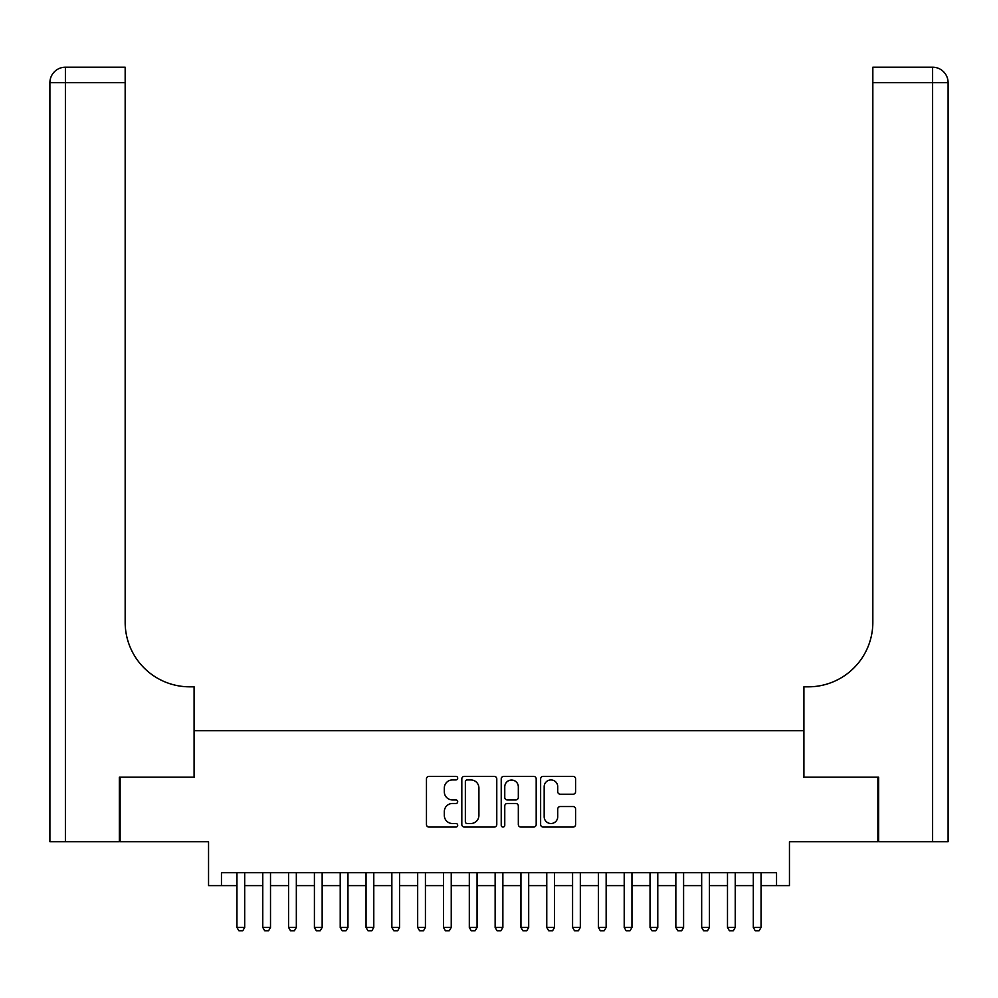 <?xml version="1.0" encoding="UTF-8"?>
<svg xmlns="http://www.w3.org/2000/svg" width="998" height="998" viewBox="0 0 998 998"><rect width="100%" height="100%" fill="white"/><g stroke="black" fill="none" stroke-linecap="round" stroke-linejoin="round"><path stroke-width="1.5" d="M457.695 778.141A1.771 1.771 0 0 0 455.924 776.369L428.99 776.369A2.532 2.532 0 0 0 426.458 778.902L426.458 824.523A2.532 2.532 0 0 0 428.99 827.055L455.924 827.055A1.771 1.771 0 0 0 457.695 825.284A1.771 1.771 0 0 0 455.924 823.512L452.431 823.512A8.109 8.109 0 0 1 444.322 815.403L444.322 811.599A8.109 8.109 0 0 1 452.431 803.49L455.924 803.49A1.771 1.771 0 0 0 457.695 801.718A1.771 1.771 0 0 0 455.924 799.934L452.431 799.934A8.109 8.109 0 0 1 444.322 791.826L444.322 788.033A8.109 8.109 0 0 1 452.431 779.925L455.924 779.925A1.771 1.771 0 0 0 457.695 778.141M573.064 794.233A2.532 2.532 0 0 0 575.596 791.701L575.596 778.902A2.532 2.532 0 0 0 573.064 776.369L543.162 776.369A2.532 2.532 0 0 0 540.629 778.902L540.629 824.523A2.532 2.532 0 0 0 543.162 827.055L573.064 827.055A2.532 2.532 0 0 0 575.596 824.523L575.596 809.066A2.532 2.532 0 0 0 573.064 806.534L560.265 806.534A2.532 2.532 0 0 0 557.732 809.066L557.732 816.726A6.774 6.774 0 0 1 550.946 823.512A6.774 6.774 0 0 1 544.172 816.726L544.172 786.698A6.774 6.774 0 0 1 550.946 779.925A6.774 6.774 0 0 1 557.732 786.698L557.732 791.701A2.532 2.532 0 0 0 560.265 794.233L573.064 794.233M221.456 885.625L221.456 872.714L776.544 872.714L776.544 885.625L789.455 885.625L789.455 841.726L877.878 841.726L877.878 777.192L803.652 777.192L803.652 730.711L194.348 730.711L194.348 777.192L120.122 777.192L120.122 841.726L208.545 841.726L208.545 885.625L236.95 885.625M496.779 778.902A2.532 2.532 0 0 0 494.247 776.369L464.344 776.369A2.532 2.532 0 0 0 461.812 778.902L461.812 824.523A2.532 2.532 0 0 0 464.344 827.055L494.247 827.055A2.532 2.532 0 0 0 496.779 824.523L496.779 778.902M503.753 776.369L533.656 776.369A2.532 2.532 0 0 1 536.188 778.902L536.188 824.523A2.532 2.532 0 0 1 533.656 827.055L520.856 827.055A2.532 2.532 0 0 1 518.324 824.523L518.324 806.022A2.532 2.532 0 0 0 515.791 803.49L507.296 803.49A2.532 2.532 0 0 0 504.763 806.022L504.763 825.284A1.771 1.771 0 0 1 502.992 827.055A1.771 1.771 0 0 1 501.221 825.284L501.221 778.902A2.532 2.532 0 0 1 503.753 776.369M244.697 885.625L262.773 885.625M270.508 885.625L288.584 885.625M296.331 885.625L314.407 885.625M322.154 885.625L340.218 885.625M347.965 885.625L366.041 885.625M373.788 885.625L391.852 885.625M399.599 885.625L417.675 885.625M425.422 885.625L443.486 885.625M451.233 885.625L469.31 885.625M477.056 885.625L495.133 885.625M502.867 885.625L520.944 885.625M528.691 885.625L546.767 885.625M554.514 885.625L572.578 885.625M580.325 885.625L598.401 885.625M606.148 885.625L624.212 885.625M631.959 885.625L650.035 885.625M657.782 885.625L675.846 885.625M683.593 885.625L701.669 885.625M709.416 885.625L727.492 885.625M735.227 885.625L753.303 885.625M761.05 885.625L776.544 885.625M467.126 779.925A1.771 1.771 0 0 0 465.355 781.696L465.355 821.728A1.771 1.771 0 0 0 467.126 823.512L470.806 823.512A8.109 8.109 0 0 0 478.915 815.403L478.915 788.033A8.109 8.109 0 0 0 470.806 779.925L467.126 779.925M518.324 786.823A6.774 6.774 0 0 0 511.55 780.049A6.774 6.774 0 0 0 504.763 786.823L504.763 797.402A2.532 2.532 0 0 0 507.296 799.934L515.791 799.934A2.532 2.532 0 0 0 518.324 797.402L518.324 786.823M244.697 872.714L244.697 927.441L242.763 930.797L238.884 930.797L236.95 927.441L236.95 872.714M236.95 927.441L244.697 927.441M119.348 777.192L194.086 777.192L194.086 686.824L189.707 686.824A64.546 64.546 0 0 1 125.162 622.278L125.162 82.684L65.394 82.684L65.394 841.726L119.348 841.726L119.348 777.192M65.394 841.726L49.9 841.726L49.9 82.684A15.494 15.494 0 0 1 65.394 67.203L125.162 67.203L125.162 82.684M49.9 686.824L49.9 82.684L65.394 82.684L65.394 67.203M189.707 686.824A64.546 64.546 0 0 1 125.162 622.278M948.1 841.726L878.652 841.726L878.652 777.192L803.914 777.192L803.914 686.824L808.293 686.824A64.546 64.546 0 0 0 872.838 622.278L872.838 67.203L932.606 67.203A15.494 15.494 0 0 1 948.1 82.684L948.1 841.726L948.1 82.684A15.494 15.494 0 0 0 932.606 67.203A15.494 15.494 0 0 1 948.1 82.684L872.838 82.684M808.293 686.824A64.546 64.546 0 0 0 872.838 622.278M270.508 872.714L270.508 927.441L268.574 930.797L264.707 930.797L262.773 927.441L262.773 872.714M262.773 927.441L270.508 927.441M296.331 872.714L296.331 927.441L294.398 930.797L290.518 930.797L288.584 927.441L288.584 872.714M288.584 927.441L296.331 927.441M322.154 872.714L322.154 927.441L320.208 930.797L316.341 930.797L314.407 927.441L314.407 872.714M314.407 927.441L322.154 927.441M347.965 872.714L347.965 927.441L346.032 930.797L342.152 930.797L340.218 927.441L340.218 872.714M340.218 927.441L347.965 927.441M373.788 872.714L373.788 927.441L371.842 930.797L367.975 930.797L366.041 927.441L366.041 872.714M366.041 927.441L373.788 927.441M399.599 872.714L399.599 927.441L397.666 930.797L393.798 930.797L391.852 927.441L391.852 872.714M391.852 927.441L399.599 927.441M425.422 872.714L425.422 927.441L423.489 930.797L419.609 930.797L417.675 927.441L417.675 872.714M417.675 927.441L425.422 927.441M451.233 872.714L451.233 927.441L449.3 930.797L445.432 930.797L443.486 927.441L443.486 872.714M443.486 927.441L451.233 927.441M477.056 872.714L477.056 927.441L475.123 930.797L471.243 930.797L469.31 927.441L469.31 872.714M469.31 927.441L477.056 927.441M502.867 872.714L502.867 927.441L500.934 930.797L497.066 930.797L495.133 927.441L495.133 872.714M495.133 927.441L502.867 927.441M528.691 872.714L528.691 927.441L526.757 930.797L522.877 930.797L520.944 927.441L520.944 872.714M520.944 927.441L528.691 927.441M554.514 872.714L554.514 927.441L552.568 930.797L548.7 930.797L546.767 927.441L546.767 872.714M546.767 927.441L554.514 927.441M580.325 872.714L580.325 927.441L578.391 930.797L574.511 930.797L572.578 927.441L572.578 872.714M572.578 927.441L580.325 927.441M606.148 872.714L606.148 927.441L604.202 930.797L600.334 930.797L598.401 927.441L598.401 872.714M598.401 927.441L606.148 927.441M631.959 872.714L631.959 927.441L630.025 930.797L626.158 930.797L624.212 927.441L624.212 872.714M624.212 927.441L631.959 927.441M657.782 872.714L657.782 927.441L655.848 930.797L651.968 930.797L650.035 927.441L650.035 872.714M650.035 927.441L657.782 927.441M683.593 872.714L683.593 927.441L681.659 930.797L677.792 930.797L675.846 927.441L675.846 872.714M675.846 927.441L683.593 927.441M709.416 872.714L709.416 927.441L707.482 930.797L703.602 930.797L701.669 927.441L701.669 872.714M701.669 927.441L709.416 927.441M735.227 872.714L735.227 927.441L733.293 930.797L729.426 930.797L727.492 927.441L727.492 872.714M727.492 927.441L735.227 927.441M761.05 872.714L761.05 927.441L759.116 930.797L755.236 930.797L753.303 927.441L753.303 872.714M753.303 927.441L761.05 927.441M932.606 841.726L932.606 67.203"/></g></svg>
